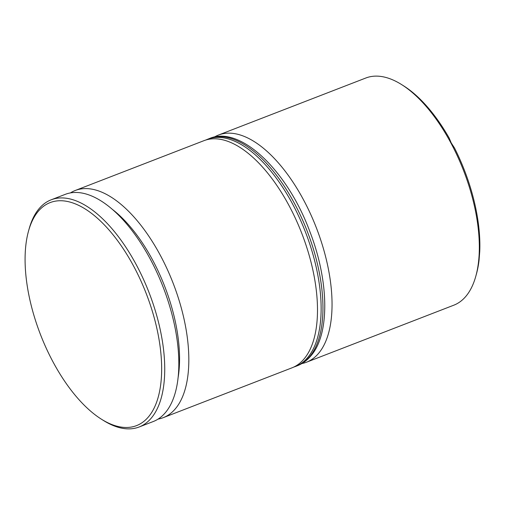 <?xml version="1.0" encoding="UTF-8"?>
<svg xmlns="http://www.w3.org/2000/svg" width="505" height="505" viewBox="0 0 505 505"><rect width="100%" height="100%" fill="white"/><g stroke="black" fill="none" stroke-linecap="round" stroke-linejoin="round"><path stroke-width="0.76" d="M70.492 192.891A121.812 57.747 68.8 0 1 75.302 190.461A121.812 57.747 68.8 0 1 167.105 268.95A121.812 57.747 68.8 0 1 175.399 408.741A121.812 57.747 68.8 0 1 163.248 417.66A121.812 57.747 68.8 0 1 158.052 419.106M214.253 137.12A121.812 57.747 68.8 0 1 218.514 135.031A121.812 57.747 68.8 0 1 310.322 213.514A121.812 57.747 68.8 0 1 318.617 353.304A121.812 57.747 68.8 0 1 306.459 362.23A121.812 57.747 68.8 0 1 301.895 363.556M306.459 362.23L453.761 305.209A121.812 57.747 -111.2 0 0 465.919 296.29A121.812 57.747 -111.2 0 0 475.843 276.109A121.812 57.747 -111.2 0 0 401.74 84.663A121.812 57.747 -111.2 0 0 365.822 78.01L218.514 135.031M38.254 211.317A119.597 56.699 -111.2 0 0 28.507 231.126A119.597 56.699 -111.2 0 0 101.265 419.099A119.597 56.699 -111.2 0 0 148.464 416.865A119.597 56.699 -111.2 0 0 133.648 266.173A119.597 56.699 -111.2 0 0 38.254 211.317M28.507 231.126L29.126 228.891A121.812 57.747 68.8 0 1 39.049 208.71A121.812 57.747 68.8 0 1 51.207 199.791A121.812 57.747 68.8 0 1 143.01 278.28A121.812 57.747 68.8 0 1 151.304 418.064A121.812 57.747 68.8 0 1 139.146 426.99A121.812 57.747 68.8 0 1 103.235 420.337L101.265 419.099M163.248 417.66L291.909 367.861A121.812 57.747 -111.2 0 0 304.067 358.935A121.812 57.747 -111.2 0 0 295.772 219.151A121.812 57.747 -111.2 0 0 203.969 140.661L75.302 190.461M139.146 426.99L153.242 421.536A121.812 57.747 -111.2 0 0 165.4 412.61A121.812 57.747 -111.2 0 0 157.105 272.82A121.812 57.747 -111.2 0 0 65.303 194.337L51.207 199.791M401.74 84.663L403.703 85.901A119.597 56.699 68.8 0 1 449.223 138.136L451.186 142.864L454.481 147.94A119.597 56.699 68.8 0 1 479.75 251.446L479.049 260.309A119.597 56.699 68.8 0 1 476.461 273.874L475.843 276.109M178.006 378.207A115.165 54.597 -111.2 0 0 112.779 209.695M209.423 138.547C239.938 125.095 287.124 170.046 309.868 231.625C329.127 281.203 329.967 334.266 310.872 355.867C307.008 360.456 302.508 363.745 297.363 365.746A121.812 57.747 -111.2 0 0 309.521 356.827A121.812 57.747 -111.2 0 0 301.226 217.036A121.812 57.747 -111.2 0 0 209.423 138.547L207.605 139.254A121.812 57.747 68.8 0 1 299.408 217.737A121.812 57.747 68.8 0 1 307.703 357.527A121.812 57.747 68.8 0 1 295.545 366.453L293.651 367.116M297.363 365.746L295.545 366.453M205.756 140.036L207.605 139.254"/></g></svg>
